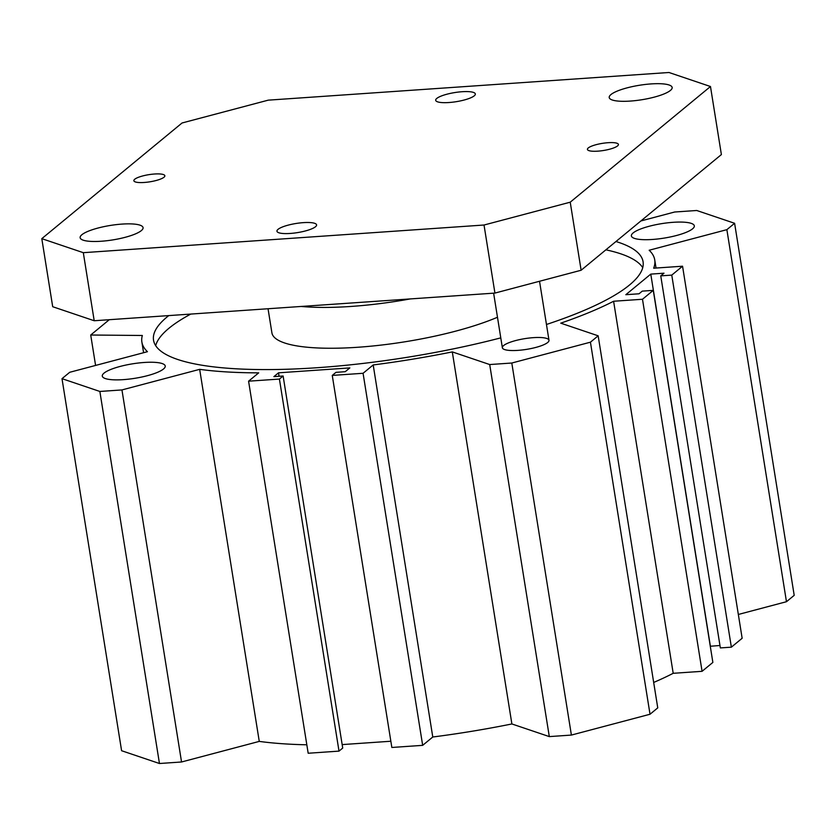 <?xml version="1.0" encoding="UTF-8"?>
<svg xmlns="http://www.w3.org/2000/svg" width="836" height="836" viewBox="0 0 836 836"><rect width="100%" height="100%" fill="white"/><g stroke="black" fill="none" stroke-linecap="round" stroke-linejoin="round"><path stroke-width="1.25" d="M786.467 601.711L726.871 229.66L734.604 223.285L794.2 595.337L786.467 601.711L738.334 614.47M682.552 266.214L742.149 638.265L731.364 647.168L720.35 647.921L660.753 275.87L671.768 275.107L682.552 266.214L653.679 268.199A259.693 59.743 -9.1 0 0 654.734 259.902A259.693 59.743 -9.1 0 0 649.164 250.246L726.871 229.66M719.963 645.507L710.276 646.249M710.381 646.165L650.784 274.114L625.819 294.7L639.028 293.791L642.267 291.127L653.271 290.364L712.868 662.415L702.073 671.318L673.199 673.304A259.693 59.743 170.9 0 1 653.689 682.448M673.199 673.304L613.603 301.253A259.693 59.743 170.9 0 1 560.747 323.166L598.158 335.811L657.754 707.873L650.021 714.247L571.396 735.074L549.304 736.6L511.883 723.955A259.693 59.743 170.9 0 1 432.776 737.007L422.671 745.346L391.844 747.468L332.258 375.416L335.967 372.354L345.216 371.706L349.845 367.903L278.503 372.825L279.057 376.273M390.851 741.239L342.164 744.594M283.122 376.001L342.718 748.053L339.008 751.115L308.181 753.246L248.585 381.185L279.412 379.063L283.122 376.001L273.884 376.639L278.503 372.825M306.822 744.792A259.693 59.743 170.9 0 1 259.264 741.396L181.548 761.983L159.457 763.508L121.596 750.718L62 378.666L99.86 391.457L121.951 389.931L199.668 369.345A259.693 59.743 -9.1 0 0 258.69 372.856L248.585 381.185M605.881 249.828A247.895 57.026 170.9 0 1 642.738 267.635M155.684 345.655A247.895 57.026 170.9 0 1 190.765 314.075M615.954 241.52A247.895 57.026 170.9 0 1 643.072 261.762A247.895 57.026 170.9 0 1 546.462 324.483M500.785 337.869A247.895 57.026 170.9 0 1 153.531 340.179A247.895 57.026 170.9 0 1 168.778 315.59M268.042 308.745L271.909 332.853A129.852 29.877 -9.1 0 0 357.798 347.264A129.852 29.877 -9.1 0 0 497.483 317.252M533.389 337.65A23.607 5.434 170.9 0 1 548.991 340.273A23.607 5.434 170.9 0 1 526.534 349.375A23.607 5.434 170.9 0 1 502.363 347.745A23.607 5.434 170.9 0 1 533.389 337.65M410.288 298.922A129.852 29.877 170.9 0 1 301.19 306.457M673.252 222.303A31.872 7.336 170.9 0 1 694.319 225.845A31.872 7.336 170.9 0 1 664.003 238.124A31.872 7.336 170.9 0 1 631.379 235.919A31.872 7.336 170.9 0 1 673.252 222.303M144.168 362.479A31.872 7.336 170.9 0 1 165.235 366.022A31.872 7.336 170.9 0 1 134.92 378.3A31.872 7.336 170.9 0 1 102.295 376.106A31.872 7.336 170.9 0 1 144.168 362.479M143.583 352.719L141.88 342.049A259.693 59.743 -9.1 0 1 142.339 335.487L90.716 335.017L95.586 365.436M90.716 335.017L109.286 319.697M141.88 342.049A259.693 59.743 -9.1 0 0 147.449 351.695L69.733 372.281L62 378.666M734.604 223.285L696.743 210.494L674.652 212.01L640.878 220.965M731.364 647.168L671.768 275.107M650.784 274.114L663.993 273.194L660.753 275.87M422.671 745.346L363.075 373.284L332.258 375.416M432.776 737.007L373.19 364.945L363.075 373.284M511.883 723.955L452.297 351.904A259.693 59.743 170.9 0 1 373.19 364.945M549.304 736.6L489.708 364.548L452.297 351.904M571.396 735.074L511.799 363.023L489.708 364.548M650.021 714.247L590.435 342.185L511.799 363.023M598.158 335.811L590.435 342.185M702.073 671.318L642.487 299.257L613.603 301.253M653.271 290.364L642.487 299.257M339.008 751.115L279.412 379.063M259.264 741.396L199.668 369.345M181.548 761.983L121.951 389.931M159.457 763.508L99.86 391.457M617.553 145.924A15.696 3.605 170.9 0 1 600.603 150.898A15.696 3.605 170.9 0 1 587.426 149.414A15.696 3.605 170.9 0 1 588.283 147.941A15.696 3.605 170.9 0 1 605.243 142.966A15.696 3.605 170.9 0 1 618.421 144.45A15.696 3.605 170.9 0 1 617.553 145.924M163.992 177.232A15.696 3.605 170.9 0 1 147.042 182.206A15.696 3.605 170.9 0 1 133.864 180.722A15.696 3.605 170.9 0 1 134.721 179.249A15.696 3.605 170.9 0 1 151.671 174.275A15.696 3.605 170.9 0 1 164.849 175.759A15.696 3.605 170.9 0 1 163.992 177.232M315.485 226.755A20.064 4.619 170.9 0 1 293.802 233.119A20.064 4.619 170.9 0 1 276.956 231.217A20.064 4.619 170.9 0 1 296.038 223.484A20.064 4.619 170.9 0 1 316.583 224.874A20.064 4.619 170.9 0 1 315.485 226.755M474.231 95.837A20.064 4.619 170.9 0 1 452.548 102.191A20.064 4.619 170.9 0 1 435.692 100.299A20.064 4.619 170.9 0 1 454.784 92.566A20.064 4.619 170.9 0 1 475.329 93.945A20.064 4.619 170.9 0 1 474.231 95.837M710.475 86.516L721.384 154.576L581.125 270.247L494.933 293.081L94.207 320.742L52.699 306.718L41.8 238.657L83.307 252.681L484.023 225.02L570.225 202.187L710.475 86.516L668.978 72.492L268.251 100.153L182.049 122.986L41.8 238.657M610.959 94.552A31.872 7.336 170.9 0 1 645.382 84.446A31.872 7.336 170.9 0 1 672.154 87.456A31.872 7.336 170.9 0 1 641.839 99.735A31.872 7.336 170.9 0 1 609.214 97.54A31.872 7.336 170.9 0 1 610.959 94.552M81.876 234.728A31.872 7.336 170.9 0 1 116.298 224.623A31.872 7.336 170.9 0 1 143.071 227.632A31.872 7.336 170.9 0 1 112.755 239.911A31.872 7.336 170.9 0 1 80.131 237.717A31.872 7.336 170.9 0 1 81.876 234.728M581.125 270.247L570.225 202.187M494.933 293.081L484.023 225.02M94.207 320.742L83.307 252.681M656.041 268.042L654.734 259.902M493.627 293.175L502.363 347.745M539.533 281.262L548.991 340.273"/></g></svg>
